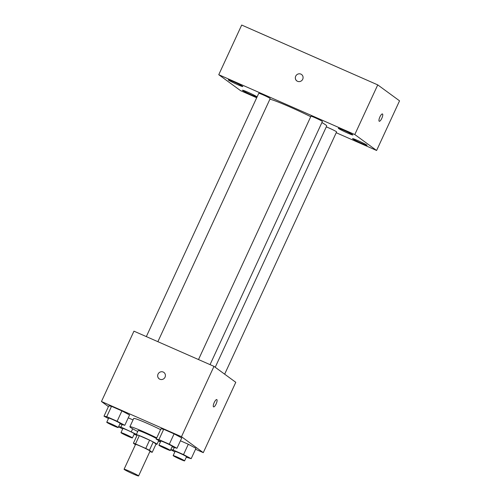 <?xml version="1.0" encoding="UTF-8"?>
<svg xmlns="http://www.w3.org/2000/svg" width="501" height="501" viewBox="0 0 501 501"><rect width="100%" height="100%" fill="white"/><g stroke="black" fill="none" stroke-linecap="round" stroke-linejoin="round"><path stroke-width="0.75" d="M124.336 469.518A7.991 0.488 24.8 0 1 124.079 469.243A7.991 0.488 24.8 0 1 131.538 472.155A7.991 0.488 24.8 0 1 138.589 475.95A7.991 0.488 24.8 0 1 132.195 473.526A7.991 0.488 24.8 0 1 124.336 469.518M124.079 469.243L135.552 444.418A7.991 0.488 24.8 0 1 143.01 447.33A7.991 0.488 24.8 0 1 150.062 451.125L138.589 475.95M149.88 451.514L150.118 451.62A10.853 0.664 24.8 0 0 152.21 452.315L149.411 450.267A10.853 0.664 24.8 0 0 145.76 448.433L135.495 443.917A10.853 0.664 24.8 0 0 133.404 443.228L135.42 444.7M145.76 448.433L149.586 440.16L139.316 435.645L135.495 443.917M139.316 435.645A10.853 0.664 24.8 0 0 137.23 434.949L133.404 443.228M149.586 440.16A10.853 0.664 24.8 0 1 153.237 441.995L149.411 450.267M152.21 452.315L156.03 444.036L153.237 441.995M155.993 444.13A11.417 0.695 -155.2 0 0 156.995 444.281A11.417 0.695 -155.2 0 0 143.906 437.498A11.417 0.695 -155.2 0 0 136.266 434.705A11.417 0.695 -155.2 0 0 137.036 435.369L134.099 434.279M136.266 434.705L138.182 430.566A11.417 0.695 24.8 0 1 145.816 433.365A11.417 0.695 24.8 0 1 156.462 438.507M137.744 431.511A20.554 1.252 24.8 0 1 130.536 427.434A20.554 1.252 24.8 0 1 129.891 426.739A20.554 1.252 24.8 0 1 156.744 437.893M160.458 441.901A20.554 1.252 24.8 0 1 158.473 441.093M129.891 426.739L133.711 418.46A20.554 1.252 24.8 0 1 160.57 429.614M172.062 446.836L176.966 448.276L181.744 437.93L174.097 433.853L163.702 429.276L160.953 428.787L156.174 439.133L160.639 441.513M186.278 457.231L191.182 458.672L195.96 448.326L188.307 444.249L180.429 440.78L188.307 444.249L183.529 454.589L173.133 450.017L170.791 449.597M195.534 449.247L203.281 452.653L181.481 436.709L101.453 401.508L108.416 406.605M119.883 423.884L124.787 425.324L129.565 414.978L121.918 410.901L111.523 406.33L108.773 405.835L103.995 416.181L108.46 418.56M133.034 419.932L128.25 417.828L133.034 419.932M203.281 452.653L235.783 382.307L213.983 366.363L133.955 331.161L101.453 401.508M213.983 366.363L181.481 436.709M159.186 378.888A3.995 3.82 126.2 0 1 158.04 374.122A3.995 3.82 126.2 0 1 163.902 372.437A3.995 3.82 126.2 0 1 164.622 377.911A3.995 3.82 126.2 0 1 158.04 374.122A3.995 3.82 126.2 0 1 163.902 372.437M213.507 406.843A3.995 1.159 -66.3 0 1 214.177 402.641A3.995 1.159 -66.3 0 1 216.789 399.566A3.995 1.159 -66.3 0 1 216.244 403.693A3.995 1.159 -66.3 0 1 213.576 406.881A3.995 1.159 -66.3 0 1 213.507 406.843M216.789 399.566A3.995 1.159 -66.3 0 1 216.238 403.687A3.995 1.159 -66.3 0 1 213.57 406.881M269.914 99.198A31.97 1.948 24.8 0 1 310.733 116.683M321.905 122.557A31.97 1.948 24.8 0 1 326.696 126.008L215.223 367.264M198.509 359.555L310.939 116.232A6.3 0.382 24.8 0 1 316.82 118.524A6.3 0.382 24.8 0 1 322.381 121.518L210.051 364.634M146.33 336.603L258.76 93.28A6.3 0.382 24.8 0 1 264.641 95.578A6.3 0.382 24.8 0 1 270.202 98.565L157.871 341.682M326.283 126.903A6.3 0.382 24.8 0 1 332.752 129.734A6.3 0.382 24.8 0 1 336.597 131.913L224.661 374.172M336.221 132.727L376.602 150.488L354.802 134.544L218.755 74.705L240.555 90.65L256.694 97.751M338.582 128.519A8.003 0.488 -155.2 0 0 346.454 132.527A8.003 0.488 -155.2 0 0 352.854 134.957A8.003 0.488 -155.2 0 0 345.796 131.156A8.003 0.488 -155.2 0 0 338.332 128.243A8.003 0.488 -155.2 0 0 338.582 128.519M228.544 80.116A8.003 0.488 -155.2 0 0 236.416 84.13A8.003 0.488 -155.2 0 0 242.816 86.554A8.003 0.488 -155.2 0 0 235.758 82.759A8.003 0.488 -155.2 0 0 228.287 79.841A8.003 0.488 -155.2 0 0 228.544 80.116M242.753 90.512A8.003 0.488 -155.2 0 0 250.625 94.526A8.003 0.488 -155.2 0 0 257.026 96.95A8.003 0.488 -155.2 0 0 249.968 93.155A8.003 0.488 -155.2 0 0 242.503 90.243A8.003 0.488 -155.2 0 0 242.753 90.512M352.798 138.915A8.003 0.488 -155.2 0 0 360.67 142.929A8.003 0.488 -155.2 0 0 367.07 145.353A8.003 0.488 -155.2 0 0 360.012 141.551A8.003 0.488 -155.2 0 0 352.541 138.639A8.003 0.488 -155.2 0 0 352.798 138.915M376.602 150.488L399.547 100.833L377.748 84.888L354.802 134.544M379.182 121.236A3.995 1.159 -66.3 0 1 379.852 117.034A3.995 1.159 -66.3 0 1 382.463 113.959A3.995 1.159 -66.3 0 1 381.912 118.079A3.995 1.159 -66.3 0 1 379.251 121.273A3.995 1.159 -66.3 0 1 379.182 121.236M377.748 84.888L241.695 25.05L218.755 74.705M296.849 80.955A3.995 3.82 126.2 0 1 300.882 74.11A3.995 3.82 126.2 0 1 302.285 79.985A3.995 3.82 126.2 0 1 295.897 75.82A3.995 3.82 126.2 0 1 301.564 74.505M382.463 113.959A3.995 1.159 -66.3 0 1 381.912 118.079A3.995 1.159 -66.3 0 1 379.244 121.273M136.429 434.348L120.954 427.065L118.612 426.645M118.555 426.758L122.676 428.956M120.973 432.645L122.883 428.505A6.3 0.382 24.8 0 1 128.763 430.797A6.3 0.382 24.8 0 1 134.324 433.791L132.414 437.93A6.3 0.382 24.8 0 1 127.373 436.02A6.3 0.382 24.8 0 1 121.173 432.858A6.3 0.382 24.8 0 1 120.973 432.645A6.3 0.382 24.8 0 1 126.853 434.937A6.3 0.382 24.8 0 1 132.414 437.93M132.671 428.781L131.35 431.643M121.993 424.81L120.954 427.065M191.182 458.672L183.529 454.589M170.735 449.71L174.855 451.908M173.152 455.591L175.062 451.457A6.3 0.382 24.8 0 1 180.942 453.749A6.3 0.382 24.8 0 1 186.504 456.743L184.593 460.882A6.3 0.382 24.8 0 1 179.552 458.966A6.3 0.382 24.8 0 1 173.352 455.81A6.3 0.382 24.8 0 1 173.152 455.591A6.3 0.382 24.8 0 1 179.032 457.889A6.3 0.382 24.8 0 1 184.593 460.882M195.96 448.326L188.307 444.249M174.173 447.762L173.133 450.017M124.787 425.324L117.134 421.247L106.738 416.669L103.995 416.181M106.757 422.249L108.667 418.11A6.3 0.382 24.8 0 1 114.554 420.402A6.3 0.382 24.8 0 1 120.115 423.395L118.198 427.535A6.3 0.382 24.8 0 1 113.157 425.625A6.3 0.382 24.8 0 1 106.957 422.462A6.3 0.382 24.8 0 1 106.757 422.249A6.3 0.382 24.8 0 1 112.637 424.541A6.3 0.382 24.8 0 1 118.198 427.535M129.565 414.978L121.918 410.901L117.134 421.247M121.918 410.901L111.523 406.33L106.738 416.669M111.523 406.33L108.773 405.835M176.966 448.276L169.313 444.193L158.917 439.621L156.174 439.133M158.936 445.195L160.846 441.062A6.3 0.382 24.8 0 1 166.733 443.354A6.3 0.382 24.8 0 1 172.294 446.347L170.378 450.487A6.3 0.382 24.8 0 1 165.336 448.57A6.3 0.382 24.8 0 1 159.136 445.414A6.3 0.382 24.8 0 1 158.936 445.195A6.3 0.382 24.8 0 1 164.816 447.493A6.3 0.382 24.8 0 1 170.378 450.487M181.744 437.93L174.097 433.853L169.313 444.193M174.097 433.853L163.702 429.276L158.917 439.621M163.702 429.276L160.953 428.787M158.742 440.498L156.995 444.281"/></g></svg>
